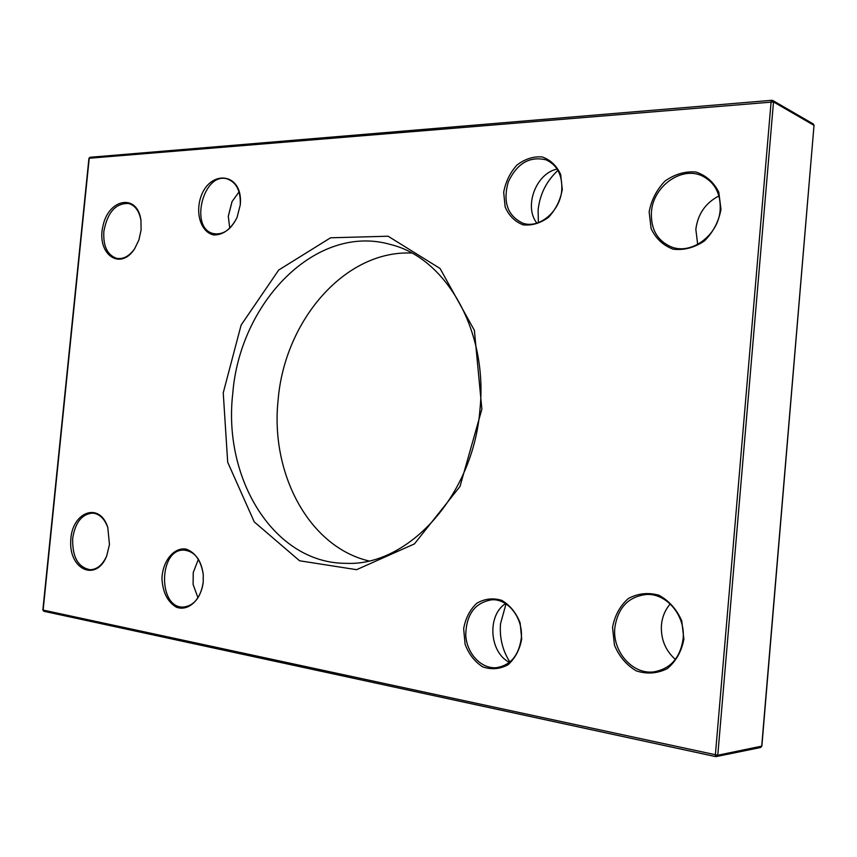 <?xml version="1.0" encoding="UTF-8"?>
<svg xmlns="http://www.w3.org/2000/svg" width="857" height="857" viewBox="0 0 857 857"><rect width="100%" height="100%" fill="white"/><g stroke="black" fill="none" stroke-linecap="round" stroke-linejoin="round"><path stroke-width="1.29" d="M761.734 745.933L760.587 747.508L761.873 746.061L813.989 125.69M715.724 756.602L43.803 611.266L43.15 609.895M813.314 123.997L814.139 125.54L813.293 123.986M89.203 158.513L90.285 157.302M715.359 755.049L715.863 756.656L717.78 755.231L43.129 610.077L89.224 158.245L773.507 101.94L772.832 100.526L771.803 100.301L771.118 101.651L715.359 755.049M720.983 209.408L718.809 192.225C713.71 182.113 706.05 175.364 695.83 171.989C684.957 171.175 674.673 174.207 664.978 181.095C656.591 189.836 651.309 200.12 649.145 211.947L651.116 228.637C655.862 238.621 663.211 245.466 673.163 249.194C683.94 250.437 694.352 247.705 704.39 240.978C713.174 232.193 718.712 221.663 720.983 209.408M240.249 205.005L240.26 204.855C243.645 171.196 207.287 168.54 199.745 200.784C196.028 217.035 202.413 232.75 213.864 234.979C223.238 235 230.94 229.215 236.993 217.614L240.249 205.005M109.46 544.549L107.789 527.473C99.658 501.099 71.377 512.079 70.735 540.906C68.989 569.766 96.487 582.128 106.686 556L109.46 544.549M521.699 638.947L520.145 622.921C516.15 612.809 510.054 605.299 501.859 600.403C493.086 597.725 484.741 598.668 476.824 603.232C469.925 609.723 465.544 618.186 463.658 628.61L465.072 644.207C468.8 654.159 474.671 661.7 482.684 666.842C491.382 669.853 499.813 669.178 507.987 664.796C515.153 658.326 519.728 649.713 521.699 638.947M481.87 409.196L474.382 330.363L440.059 268.477L388.092 236.221L330.556 237.796L278.718 270.019L241.117 325.071L223.238 392.838L227.694 462.244L254.261 521.902L299.586 560.778L356.587 569.68L414.402 543.927L459.995 486.465L481.87 409.196M683.875 639.151L681.754 620.875C676.709 609.348 669.124 600.811 658.979 595.261C648.192 592.23 637.972 593.323 628.32 598.54C619.975 605.931 614.715 615.551 612.541 627.399L614.448 645.117C619.129 656.43 626.413 665.021 636.29 670.881C646.981 674.341 657.33 673.581 667.324 668.61C676.066 661.24 681.583 651.427 683.875 639.151M203.205 582.235L203.259 574.469C201.052 560.767 195.246 552.283 185.83 549.026C173.66 547.323 162.594 561.196 161.952 578.582C162.712 592.294 167.511 601.818 176.338 607.174C188.133 611.694 200.892 600.157 203.184 582.481L203.205 582.235M141.105 229.944L140.934 220.163C137.377 193.104 108.389 198.535 102.883 226.323C96.338 253.833 120.13 271.508 134.624 248.798L138.909 239.949L141.105 229.944M562.288 189.526L560.671 174.507C556.622 165.68 550.451 159.82 542.16 156.927C533.3 156.274 524.88 159.006 516.9 165.112C509.958 172.846 505.555 181.93 503.68 192.343L505.148 206.987C508.951 215.707 514.896 221.652 522.995 224.813C531.779 225.798 540.285 223.291 548.523 217.303C555.732 209.526 560.328 200.27 562.288 189.526M720.18 209.783C718.723 234.947 691.556 255.129 671.427 246.955C657.394 240.881 650.72 229.301 651.427 212.215C652.82 186.655 681.401 165.701 702.279 175.964C714.877 182.412 720.844 193.682 720.18 209.783M718.927 195.921C705.482 202.97 697.791 214.111 695.841 229.344L697.673 244.438M561.774 189.9C560.382 211.454 538.924 229.28 522.631 223.109C507.537 215.707 502.727 202.038 508.212 182.123C517.017 163.333 529.68 155.92 546.198 159.884C557.232 165.08 562.428 175.085 561.774 189.9M557.125 169.054C535.914 173.414 523.648 206.537 536.868 223.141M237.057 217.464C230.983 229.73 223.184 235.118 213.661 233.64C188.797 228.755 203.409 170.864 227.576 179.038C236.607 182.573 240.828 191.229 240.249 205.016M239.039 191.936L232.011 201.641L228.273 216.253L229.762 228.208M134.817 248.509C129.375 256.179 123.344 259.457 116.713 258.353C107.35 255.15 103.065 246.205 103.836 231.519C107.436 212.279 115.738 202.948 128.743 203.505C135.213 205.476 139.284 211.143 140.976 220.506M106.814 555.69C102.776 564.731 97.248 569.412 90.253 569.734C78.041 567.43 72.192 556.975 72.695 538.357C75.191 522.534 81.801 514.114 92.492 513.097C99.433 513.729 104.565 518.624 107.896 527.783M203.195 582.385C200.731 597.447 194.185 605.674 183.569 607.056C157.677 608.781 158.513 548.405 184.223 550.119C194.764 551.415 201.106 559.557 203.27 574.554M198.395 559.235L193.232 572.572L193.104 584.442L197.988 597.79M521.238 638.658C518.678 655.669 510.408 665.343 496.449 667.678C481.152 669.081 466.744 653.495 465.737 635.133C466.251 614.287 475.014 602.492 492.025 599.761C508.372 598.786 523.498 618.508 521.238 638.658M505.501 603.585C486.947 615.551 489.261 652.273 509.412 662.375M683.115 638.829C680.276 657.897 670.474 668.921 653.72 671.888C632.295 674.738 612.123 651.149 614.855 627.603C617.94 607.517 628.556 596.461 646.714 594.458C666.767 593.344 685.632 615.819 683.115 638.829M670.217 603.96C665.15 609.83 662.225 616.869 661.443 625.074C660.661 638.915 665.3 650.367 675.359 659.429M228.262 216.435L232.086 201.491M557.95 170.404C546.455 181.02 539.846 194.228 538.11 210.029L538.378 222.638M193.125 584.57L193.254 572.433M505.994 603.906L500.52 623.735C499.427 637.715 502.545 650.463 509.861 662M479.963 409.453C473.321 495.828 407.953 566.306 346.185 563.338C273.951 563.574 222.831 478.709 232.74 393.77C239.714 302.371 316.147 222.916 390.717 244.545C445.811 257.893 488.147 330.534 479.963 409.453M411.703 253.051C344.696 249.998 284.545 320.947 278.139 399.812C270.137 472.678 308.381 546.53 368.703 560.907M761.712 746.147L717.78 755.231L773.507 101.94L814.011 125.368L761.712 746.147M90.071 157.27L88.935 158.331L42.861 609.97L43.803 611.266L715.863 756.656L760.587 747.508M772.768 100.494L771.846 100.301M772.832 100.526L813.357 124.019M90.028 157.281L771.803 100.301"/></g></svg>
